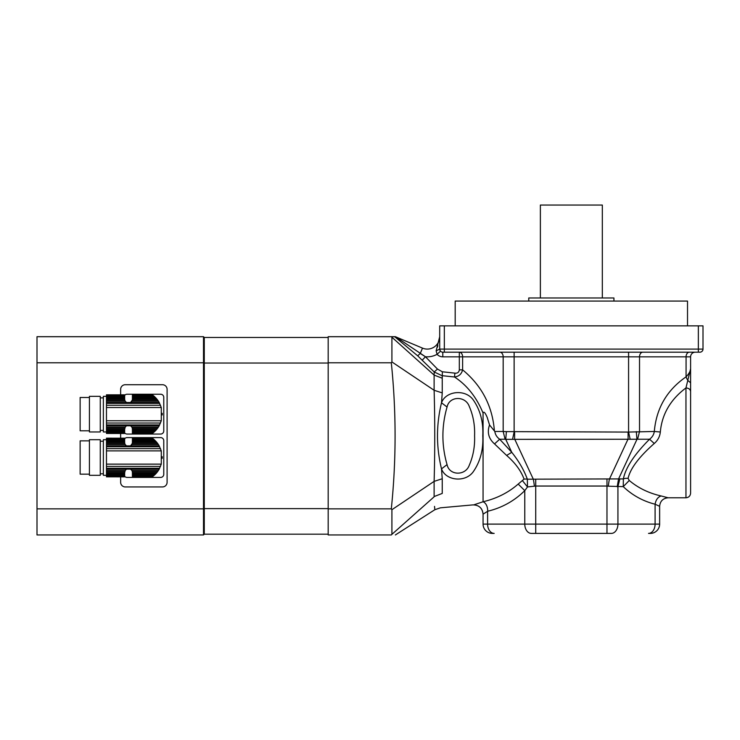 <?xml version="1.0" encoding="UTF-8"?>
<svg xmlns="http://www.w3.org/2000/svg" width="740" height="740" viewBox="0 0 740 740"><rect width="100%" height="100%" fill="white"/><g stroke="black" fill="none" stroke-linecap="round" stroke-linejoin="round"><path stroke-width="1.11" d="M154.253 475.293L132.404 475.293L132.404 474.59L155.002 474.59L152.977 476.347L132.404 475.903L132.404 476.671L152.329 476.828L152.977 476.347L132.404 476.347M152.292 476.856L132.404 476.856L152.551 476.671M132.404 475.293L132.404 475.903M155.002 474.59L155.881 473.693L132.404 473.693L132.404 474.59M155.881 473.693L156.713 472.749L132.404 472.749L132.404 473.693M156.713 472.749L157.602 471.602L132.312 471.602L132.404 472.749M124.662 476.671L106.468 476.828L124.662 476.671L106.468 476.347L124.662 475.903L124.662 475.293L106.468 475.293L106.468 474.59L124.662 474.59L124.662 473.693L106.468 473.693L106.468 472.749L124.662 472.749L125.227 470.446L126.512 469.151L130.564 469.151L131.85 470.446L158.406 470.446L157.602 471.602M131.85 470.446L132.312 471.602M158.406 470.446L159.183 469.151L130.564 469.151A3.876 3.876 0 0 1 132.349 471.796L132.349 471.796M132.349 443.223L132.349 443.223A3.876 3.876 0 0 1 132.312 443.417L130.564 445.868L126.512 445.868L125.227 444.574L106.468 444.574L106.468 472.749M162.208 456.682A18.352 18.352 0 0 1 162.208 458.338M155.881 441.327L154.253 439.727L132.404 439.727L132.404 441.327L155.881 441.327L156.713 442.27L132.404 442.27L132.312 443.417L157.602 443.417L158.406 444.574L131.85 444.574A3.876 3.876 0 0 1 130.564 445.868L159.183 445.868L158.406 444.574M155.002 440.43L132.404 440.43M154.253 439.727L153.531 439.107L132.404 439.107L132.404 439.727M132.404 438.672L152.329 438.191L153.531 439.107L132.404 439.107M152.551 438.348L132.404 438.348M157.602 443.417L156.713 442.27M132.404 442.27L132.404 441.327M106.468 439.699L103.369 439.699L103.369 475.321L106.468 475.321L106.468 475.903M124.662 440.43L106.468 440.43L106.468 439.727L124.662 439.727L124.662 441.327L106.468 441.327L106.468 444.574M124.662 439.727L124.662 439.107L106.468 439.107L106.468 439.727M106.468 439.107L124.662 439.107M124.662 438.672L106.468 438.672M106.468 438.348L124.662 438.348M124.662 438.191L106.468 438.163M106.468 476.828L124.662 476.856M124.662 474.59L124.662 475.293M106.468 473.693L106.468 474.59M124.662 472.749L124.662 473.693M124.755 471.602L106.468 471.602M125.227 470.446L106.468 470.446M159.183 445.868L161.283 450.882L161.283 464.137L159.183 469.151M125.227 444.574L124.755 443.417L106.468 443.417M124.755 443.417L124.662 442.27L106.468 442.27M124.662 441.327L124.662 442.27M106.468 440.43L106.468 441.327M100.27 439.699L100.27 475.321L89.429 475.321L89.429 439.699L100.27 439.699M89.429 474.155L80.133 474.155L80.133 440.855L89.429 440.855M124.662 438.746A3.099 3.099 0 0 1 127.067 437.608L160.672 437.608A3.099 3.099 0 0 1 163.771 440.707L163.771 474.312A3.099 3.099 0 0 1 160.672 477.411L127.067 477.411A3.099 3.099 0 0 1 124.662 476.273M154.253 431.92L132.404 431.92L132.404 431.217L155.002 431.217L152.977 432.974L132.404 432.539L132.404 433.298L152.329 433.464L152.977 432.974L132.404 432.974M152.292 433.492L132.404 433.464L152.551 433.298M132.404 431.92L132.404 432.539M155.002 431.217L155.881 430.329L132.404 430.329L132.404 431.217M155.881 430.329L156.713 429.376L132.404 429.376L132.404 430.329M156.713 429.376L157.602 428.238L132.312 428.238L132.404 429.376M106.468 433.464L124.662 433.492L106.468 433.464L124.662 433.298L106.468 432.974L124.662 432.539L124.662 431.92L106.468 431.92L106.468 431.217L124.662 431.217L124.662 430.329L106.468 430.329L106.468 429.376L124.662 429.376L125.227 427.082L126.512 425.787L130.564 425.787L131.85 427.082L158.406 427.082L157.602 428.238M131.85 427.082L132.312 428.238M158.406 427.082L159.183 425.787L130.564 425.787A3.876 3.876 0 0 1 132.349 428.432L132.349 428.432M132.349 399.85L132.349 399.85A3.876 3.876 0 0 1 132.312 400.044L130.564 402.495L126.512 402.495L125.227 401.21L106.468 401.21L106.468 429.376M162.208 413.309A18.352 18.352 0 0 1 162.208 414.974M155.881 397.963L154.253 396.363L132.404 396.363L132.404 397.963L155.881 397.963L156.713 398.906L132.404 398.906L132.312 400.044L157.602 400.044L158.406 401.21L131.85 401.21A3.876 3.876 0 0 1 130.564 402.495L159.183 402.495L158.406 401.21M155.002 397.065L132.404 397.065M154.253 396.363L153.531 395.743L132.404 395.743L132.404 396.363M132.404 395.308L152.329 394.818L153.531 395.743L132.404 395.743M152.551 394.984L132.404 394.984M152.292 394.79L132.404 394.818M157.602 400.044L156.713 398.906M132.404 398.906L132.404 397.963M106.468 396.335L103.369 396.335L103.369 431.957L106.468 431.957M124.662 397.065L106.468 397.065L106.468 396.363L124.662 396.363L124.662 397.963L106.468 397.963L106.468 401.21M124.662 396.363L124.662 395.743L106.468 395.743L106.468 396.363M106.468 395.743L124.662 395.743M124.662 395.308L106.468 395.308M106.468 394.984L124.662 394.984M124.662 394.818L106.468 394.818M106.468 431.92L106.468 432.539M124.662 431.217L124.662 431.92M106.468 430.329L106.468 431.217M124.662 429.376L124.662 430.329M124.755 428.238L106.468 428.238M125.227 427.082L106.468 427.082M159.183 402.495L161.283 407.509L161.283 420.773L159.183 425.787M125.227 401.21L124.755 400.044L106.468 400.044M124.755 400.044L124.662 398.906L106.468 398.906M124.662 397.963L124.662 398.906M106.468 397.065L106.468 397.963M100.27 396.335L100.27 431.957L89.429 431.957L89.429 396.335L100.27 396.335M89.429 430.791L80.133 430.791L80.133 397.491L89.429 397.491M124.662 395.382A3.099 3.099 0 0 1 127.067 394.235L160.672 394.235A3.099 3.099 0 0 1 163.771 397.334L163.771 430.948A3.099 3.099 0 0 1 160.672 434.047L127.067 434.047A3.099 3.099 0 0 1 124.662 432.9M391.913 337.32L391.913 361.943L391.312 362.776C396.335 411.477 396.335 460.178 391.312 508.87L391.913 509.703L391.913 534.336L391.312 534.955L328.181 534.955L328.181 336.7L391.312 336.7L434.112 375.088L434.195 371.961L417.693 355.82L394.642 336.7L391.312 336.7M391.312 508.87L328.181 508.87M391.312 362.776L328.181 362.776M391.312 534.955C396.335 534.955 396.335 534.955 391.312 534.955M394.642 336.7L395.41 336.7A4.643 4.643 112.8 0 0 395.724 336.848L422.503 348.124A12.395 12.395 0 0 0 439.699 336.7L439.625 338.467M391.913 361.943L434.121 390.276L442.243 392.903L441.512 402.782C445.656 391.053 464.868 388.778 473.008 399.563C480.195 409.738 483.451 421.828 482.785 435.823C483.451 449.828 480.195 461.917 473.017 472.083C464.877 482.868 445.656 480.602 441.512 468.873C436.156 446.849 436.156 424.815 441.512 402.782L447.062 407.037C441.521 426.249 441.521 445.443 447.062 464.618C449.254 475.681 465.423 476.06 469.253 465.275C473.202 456.21 474.978 446.387 474.58 435.805C474.978 425.241 473.202 415.427 469.243 406.362C465.423 395.623 449.263 395.937 447.062 407.037M391.913 509.703L434.112 481.379C434.954 454.184 434.963 417.564 434.112 390.267L434.121 375.088L442.243 378.223L442.243 392.903M391.913 534.336L434.121 496.808M434.537 506.401L434.741 508.88M434.112 496.568C434.963 514.078 434.963 514.078 434.112 496.568L442.243 493.432C439.838 512.533 439.838 512.533 442.243 493.432L442.243 478.743L434.112 481.379L434.121 496.559M395.41 336.7A4.643 4.643 -67.2 0 0 395.724 336.848L425.435 356.745L420.255 353.461L422.503 348.124M394.568 336.82L400.599 338.901L400.109 340.076L398.869 340.233M447.062 464.618L441.512 468.873L442.243 478.743M518.194 484.071L524.771 490.648C514.337 500.934 502.007 507.797 487.762 511.22L483.063 514.143C482.517 508.5 479.418 505.401 473.776 504.856L483.127 501.748C496.697 498.529 508.389 492.637 518.194 484.071L524.068 479.113C520.988 470.742 515.179 462.852 506.632 455.442L494.542 443.917C488.604 438.663 486.938 432.345 489.547 424.964L487.151 417.258C486.476 415.75 484.062 410.08 483.063 413.087C476.505 397.177 466.977 385.151 454.48 376.984L441.956 375.661L434.195 371.961L437.488 369.094L442.372 371.785L454.906 373.136C457.496 373.423 458.976 372.322 459.318 369.852L459.318 356.837L442.798 356.837A7.742 7.742 0 0 1 437.072 354.312L436.147 350.843L439.699 336.7M442.372 371.785L442.243 378.223M417.693 355.82L420.255 353.461M422.346 360.065L425.435 356.745L437.488 369.094M483.063 413.087L483.063 501.665M437.895 345.719L437.294 347.411M487.762 511.22C487.586 506.317 486.041 503.163 483.127 501.748M489.547 424.964L494.82 431.476C495.31 434.695 496.929 437.275 499.676 439.218L494.542 443.917M494.82 431.476L503.172 431.476L503.172 356.837L459.318 356.837L459.318 352.185A4.643 3.284 -90 0 1 462.611 356.837L462.611 369.852C461.538 374.125 458.828 376.503 454.48 376.984L454.906 373.136M494.394 430.856C492.442 406.057 481.851 385.725 462.611 369.852L459.318 369.852M439.736 349.576L440.504 351.176L437.072 354.312A20.137 20.137 0 0 1 425.435 356.745M698.357 352.185L698.357 325.859L703 325.859L703 349.095A3.099 3.099 0 0 1 699.901 352.185L442.798 352.185A3.099 3.099 0 0 1 439.699 349.095L436.147 350.843M442.798 356.837L442.798 352.185A3.099 3.099 0 0 1 439.699 349.095L439.699 325.859L444.342 325.859L444.342 349.095L703 349.095M506.632 455.442L511.766 452.316C518.851 461.187 524.04 470.141 527.333 479.187L527.5 486.938L524.771 490.648L524.771 524.105L606.976 524.105L606.976 486.041L535.723 486.041L527.5 486.938L522.57 480.806M524.068 479.113A9.296 5.855 171.1 0 1 527.333 479.187L623.367 478.9C625.642 467.652 634.374 454.425 649.554 439.218C652.245 437.248 653.827 434.667 654.308 431.476C656.343 408.295 666.925 390.082 686.073 376.845C688.968 373.793 690.485 371.091 690.605 368.742L690.605 493.136C690.337 495.957 688.783 497.502 685.962 497.779L685.962 387.936L690.605 368.742L690.605 356.837A4.643 4.643 0 0 1 695.258 352.185A4.643 4.643 0 0 0 690.605 356.837L686.073 356.837A4.643 3.284 90 0 1 689.356 352.185M487.605 511.488L487.605 524.105L483.063 524.105L483.063 514.143L483.063 524.105A9.296 9.296 0 0 0 492.359 533.401L494.172 533.401A9.296 6.567 90 0 1 487.605 524.105L524.771 524.105A9.296 6.567 90 0 0 531.338 533.401L611.36 533.401L606.976 533.401L606.976 524.105L659.636 524.105A9.296 9.296 0 0 1 650.34 533.401L648.527 533.401A9.296 6.567 -90 0 0 655.094 524.105L655.094 504.218C655.88 499.777 657.888 497.03 661.116 495.957L668.155 497.779C662.975 498.288 660.135 501.119 659.636 506.299L659.636 524.105A9.296 9.296 0 0 1 650.34 533.401M698.357 325.859L444.342 325.859M654.262 443.491L649.554 439.218L505.735 439.357L506.391 431.614L628.094 432.077L654.308 431.476L660.33 432.003C659.84 436.618 657.814 440.439 654.262 443.491C639.055 456.885 630.323 468.513 628.075 478.373L629.268 480.491C638.25 488.049 648.869 493.201 661.116 495.957M534.409 486.189A12.395 1.036 82.8 0 0 533.364 479.316L514.605 438.95L514.605 432.077M505.096 439.218L499.676 439.218L511.766 452.316L505.735 439.357L505.096 439.218L503.172 431.476L506.391 431.614M512.524 439.347L514.124 432.021L514.124 356.837L503.172 356.837A4.643 3.284 90 0 0 499.888 352.185M690.605 432.021L690.605 356.837M685.962 497.779L668.155 497.779C662.975 498.288 660.135 501.128 659.636 506.299L655.094 504.218C642.94 501.137 632.33 495.282 623.246 486.633L608.289 486.189A12.395 1.036 97.2 0 1 609.335 479.316L628.094 438.95L628.094 432.077M608.289 486.189L606.976 486.041L606.976 479.168M630.175 439.347L628.574 432.021L628.574 352.185M690.605 391.525C690.327 389.351 688.783 388.149 685.962 387.936C670.486 399.526 661.939 414.215 660.33 432.003M690.605 382.793L688.126 380.693A8.519 5.467 -123.2 0 1 686.073 376.845L686.073 356.837L514.124 356.837L514.124 352.185M617.206 486.707L618.548 478.965L636.955 439.357L636.308 431.614M629.268 480.491L623.246 486.633L623.367 478.9A8.519 5.8 -169.4 0 1 628.075 478.373M455.183 325.859L455.183 301.078L687.515 301.078L687.515 325.859M528.758 301.078L528.758 297.98L613.941 297.98L613.941 301.078M540.376 297.98L540.376 205.045L602.323 205.045L602.323 297.98M203.5 336.7L37 336.7L37 362.776L203.5 362.776L203.5 336.7L204.277 337.477L204.277 363.035L203.5 362.776L203.5 508.87L37 508.87L37 362.776M37 508.87L37 534.955L203.5 534.955L203.5 508.87L204.277 508.621L204.277 534.178L203.5 534.955M328.181 363.035L204.277 363.035L204.277 508.621L328.181 508.621M328.181 534.178L204.277 534.178M328.181 337.477L204.277 337.477M120.638 394.79L120.638 389.36A4.643 4.643 0 0 1 125.282 384.717L162.458 384.717A4.643 4.643 0 0 1 167.101 389.36L167.101 482.295A4.643 4.643 0 0 1 162.458 486.938L125.282 486.938A4.643 4.643 0 0 1 120.638 482.295L120.638 476.856M120.638 438.163L120.638 433.492M126.512 469.151L106.468 469.151M159.646 468.281L106.468 468.281M160.506 466.394L106.468 466.394M161.283 464.137L106.468 464.137M161.283 450.882L106.468 450.882M160.506 448.625L106.468 448.625M159.646 446.738L106.468 446.738M126.512 445.868L106.468 445.868M126.512 425.787L106.468 425.787M159.646 424.917L106.468 424.917M160.506 423.03L106.468 423.03M161.283 420.773L106.468 420.773M161.283 407.509L106.468 407.509M160.506 405.261L106.468 405.261M159.646 403.365L106.468 403.365M126.512 402.495L106.468 402.495M439.699 349.095L444.342 349.095L444.342 352.185M535.723 479.168L535.723 533.401M637.602 439.218L639.527 431.476L639.527 356.837A4.643 3.284 90 0 1 642.81 352.185M619.852 478.9L617.928 486.633L617.928 524.105A9.296 6.567 -90 0 1 611.36 533.401M152.292 438.163L132.404 438.163M103.369 441.243L100.27 441.243M103.369 473.776L100.27 473.776M103.369 397.88L100.27 397.88M103.369 430.403L100.27 430.403M395.373 534.955L434.824 509.73L440.383 507.825L472.934 504.893C479.011 505.022 482.388 508.102 483.063 514.143"/></g></svg>
